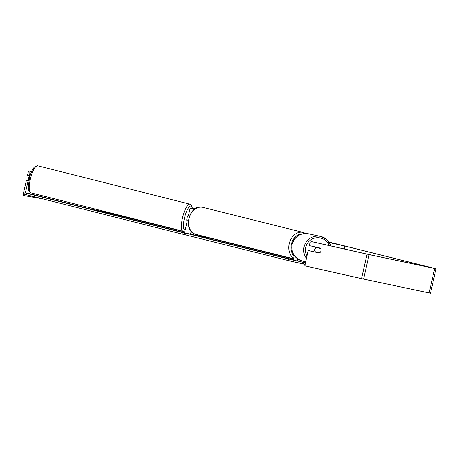 <?xml version="1.0" encoding="UTF-8"?>
<svg xmlns="http://www.w3.org/2000/svg" width="459" height="459" viewBox="0 0 459 459"><rect width="100%" height="100%" fill="white"/><g stroke="black" fill="none" stroke-linecap="round" stroke-linejoin="round"><path stroke-width="0.69" d="M329.35 242.536L344.824 246.03L344.296 248.985M344.956 246.093L329.373 242.576M293.892 260.242L293.226 260.052L294.265 255.474M194.639 209.178L190.078 208.443L194.26 209.465M188.288 220.945L187.295 220.676L188.299 220.831M190.078 208.443L188.408 215.782L189.435 216.063M194.501 209.281L191.908 208.862L194.295 209.436M187.295 220.676L184.518 232.908L216.677 239.587M30.03 175.975L29.445 175.877A3.138 0.849 104.2 0 0 28.682 177.972A3.138 0.849 104.2 0 0 28.401 180.14L28.946 180.278M29.445 175.877L30.013 176.021M188.586 215.019A3.138 0.849 104.2 0 0 187.06 217.927A3.138 0.849 104.2 0 0 187.134 221.106L187.197 221.118M188.333 220.486L187.949 220.395A3.138 0.849 104.2 0 0 187.978 220.779M189.372 216.223L188.993 216.132A3.138 0.849 104.2 0 1 189.079 215.977M189.383 216.195L188.993 216.132M293.456 259.048L216.614 239.856M184.748 231.898L109.064 212.999L89.941 208.897M311.764 241.635L310.169 242.237L311.764 241.635L366.953 254.097L434.214 268.366L329.051 242.088M195.362 208.702L192.31 207.944M311.896 241.698L369.134 254.613L436.05 268.779L329.005 242.025M195.425 208.667L192.304 207.887M304.81 265.813L308.155 250.465L304.81 265.813L363.58 279.072L430.49 293.238L436.05 268.779M42.085 198.741L22.95 195.425L26.421 180.14L28.894 180.542M31.677 171.482L28.928 171.035L30.69 171.442L30.07 172.257L29.301 175.654L27.534 175.246L28.309 171.85L28.928 171.035M26.421 180.14L28.188 180.548L25.394 192.849M25.038 194.415L24.717 195.832M30.07 172.257L28.309 171.85M28.188 180.548L28.871 180.657M31.625 171.597L30.69 171.442M30.087 175.786L29.301 175.654M310.037 242.174L309.395 245.634L310.169 242.237M308.155 250.465L319.137 252.943A3.138 3.127 115.9 0 0 319.516 252.743L315.167 251.762A3.138 3.127 102.3 0 0 315.408 252.1M320.548 248.474A3.138 3.127 115.9 0 0 320.284 248.095M320.359 252.192A3.138 3.127 115.9 0 0 320.376 248.112L309.395 245.634M308.287 250.528L319.269 253.007A3.138 3.127 115.9 0 0 319.682 252.777A3.138 3.127 102.3 0 0 320.652 248.497L316.297 247.516A3.138 3.127 102.3 0 0 315.327 251.796L319.682 252.777M194.421 235.146L293.278 259.834M293.232 260.035L290.564 259.519M289.744 260.89L288.08 260.511L288.424 258.979L188.54 233.889M288.08 260.511L185.155 234.807L185.499 233.275M288.424 258.979L290.576 259.473M184.552 232.765L27.982 193.268L25.044 192.791L24.671 194.312L182.039 234.05L183.921 234.486L184.3 232.965L185.338 233.138M183.921 234.486L185.178 234.692M25.715 194.61L26.088 193.09L182.412 232.529L182.039 234.05M184.3 232.965L182.412 232.529M26.088 193.09L25.044 192.791M316.463 247.229A3.138 3.127 102.3 0 0 315.316 252.083M316.297 247.516L316.136 247.476A3.138 3.127 102.3 0 1 316.555 247.252M320.491 248.462A3.138 3.127 102.3 0 0 320.21 248.078M305.017 264.286L289.732 260.942L305 264.367M305.361 262.76L303.99 262.45L303.64 263.977M301.999 263.609L302.349 262.078L290.077 259.415L289.732 260.942M302.349 262.078L303.99 262.45M297.644 258.876L297.168 260.953M191.191 231.279L190.502 234.319M30.793 192.82A13.954 3.77 -75.8 0 1 30.472 178.683A13.954 3.77 -75.8 0 1 37.621 165.762L189.848 204.163A13.954 3.77 104.2 0 0 182.699 217.084A13.954 3.77 104.2 0 0 183.021 231.221L30.793 192.82L28.573 190.233L28.229 187.943L29.37 178.379C30.678 173.152 32.371 169.354 34.436 166.99L37.621 165.762M185.155 230.097A12.387 3.345 -75.8 0 1 184.587 217.526A12.387 3.345 -75.8 0 1 189.068 207.055A12.387 3.345 -75.8 0 1 192.252 208.793M109.156 212.592L109.064 212.999M40.994 195.396L40.748 196.486M41.597 195.545L41.344 196.641M106.591 211.943L106.482 212.408M367.08 254.16L361.526 278.619M369.134 254.613L363.58 279.072M434.696 268.526L429.136 292.985M293.64 258.245A13.954 10.798 -76 0 1 289.824 241.652A13.954 10.798 -76 0 1 302.877 232.352A13.954 10.798 -76 0 1 303.169 232.42L202.941 207.388A13.954 10.798 104 0 0 202.654 207.325A13.954 10.798 104 0 0 189.039 218.501A13.954 10.798 104 0 0 196.182 234.469L293.519 258.773M302.2 233.964A12.387 9.582 104 0 0 291.941 242.277A12.387 9.582 104 0 0 294.116 256.128M306.377 258.297A13.954 13.913 -77.7 0 1 320.583 236.431A13.954 13.913 -77.7 0 1 330.928 245.961L327.049 239.793L320.583 236.431L308.637 233.838A13.954 13.913 102.3 0 0 292.102 244.406A13.954 13.913 102.3 0 0 302.716 261.108L305.596 261.733M329.246 245.582A12.387 12.353 102.3 0 0 305.688 247.372A12.387 12.353 102.3 0 0 306.893 256.03M183.021 231.221L184.96 230.957M192.401 208.816L192.069 206.745L191.202 205.018L189.848 204.163M196.182 234.469C182.189 231.629 188.838 203.727 202.631 207.319L202.941 207.388L202.631 207.319M305.763 233.516L303.169 232.42M308.637 233.838C300.255 232.845 294.741 236.368 292.096 244.406C291.04 252.909 294.58 258.474 302.716 261.108"/></g></svg>
